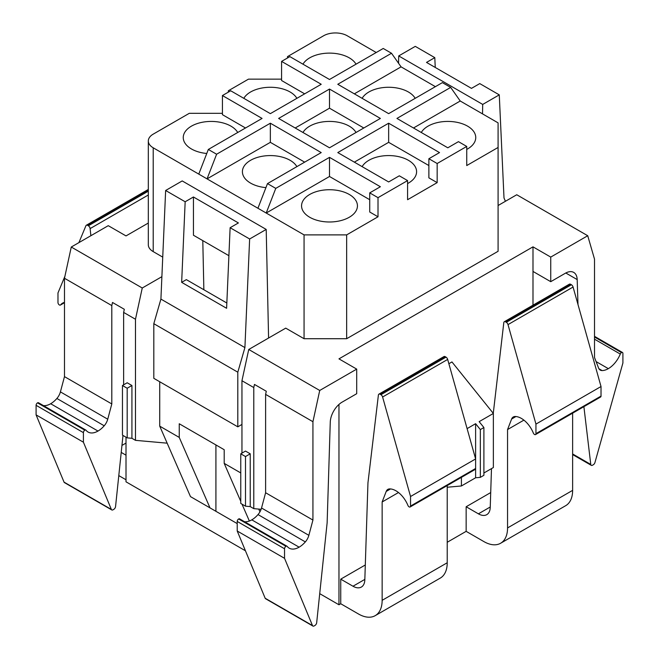 <?xml version="1.0" encoding="UTF-8"?>
<svg xmlns="http://www.w3.org/2000/svg" width="659" height="659" viewBox="0 0 659 659"><rect width="100%" height="100%" fill="white"/><g stroke="black" fill="none" stroke-linecap="round" stroke-linejoin="round"><path stroke-width="0.99" d="M354.344 93.842L401.076 66.856L391.512 53.255L383.233 48.469L329.5 79.492L289.869 56.616L281.582 61.394L321.221 84.278L270.347 113.645L230.708 90.769L222.429 95.547L262.06 118.431L208.326 149.453L216.613 154.231L207.05 178.877L270.347 142.336L270.347 123.208L321.221 152.583L267.488 183.606L275.767 188.383L266.203 213.03L329.5 176.488L329.5 157.361L380.375 186.736L369.724 192.881L378.011 197.667L407.583 180.591L407.583 199.71L437.164 182.634L428.877 177.856L428.877 158.728L437.164 163.514L466.737 146.438L458.458 141.652L447.807 147.797L396.94 118.431L450.674 87.408L460.229 101.008L498.089 122.871L498.089 147.459L466.737 165.557L466.737 146.438M437.164 182.634L437.164 163.514M354.344 162.147L388.653 142.336L388.653 123.208L439.528 152.583L428.877 158.728M413.498 127.994L460.229 101.008M466.737 149.42A27.942 16.129 0 0 0 474.62 142.097A27.942 16.129 0 0 0 475.749 137.558A27.942 16.129 0 0 0 452.255 121.627A27.942 16.129 0 0 0 421.282 132.484M267.488 183.606L257.924 208.252L304.063 234.892L346.659 234.892L378.011 216.786L378.011 197.667M329.5 157.361L275.767 188.383M369.724 199.71L329.5 176.488M407.583 180.591L399.305 175.805L388.653 181.95L337.779 152.583L388.653 123.208M428.877 165.557L388.653 142.336M391.512 53.255L337.779 84.278L388.653 113.645L442.387 82.622L450.674 87.408M281.582 61.394L281.582 80.522L304.656 93.842M222.429 95.547L222.429 114.674L245.502 127.994M208.326 149.453L198.771 174.1L257.924 208.252M270.347 123.208L216.613 154.231M304.656 162.147L270.347 142.336M329.5 89.056L380.375 118.431L329.5 147.797L278.625 118.431L329.5 89.056L329.5 108.183L295.191 127.994M363.809 127.994L329.5 108.183M241.952 453.128L241.952 380.721L248.74 349.484L285.726 328.133L304.063 338.718L346.659 338.718L498.089 251.285L498.089 147.459M532.991 305.175L532.991 246.845L338.965 358.867L356.708 369.114L356.708 393.703L342.087 402.147A16.739 9.663 -60 0 0 330.266 422.131L327.136 522.801L316.682 622.673A2.512 1.45 -60 0 1 314.928 625.482L314.154 625.926A2.512 1.45 -60 0 1 312.901 626.05A2.512 1.45 -60 0 1 312.498 625.572L284.54 558.321L284.54 548.766A2.01 1.161 -60 0 1 285.965 546.303A2.043 1.178 -60 0 1 286.97 546.212A2.043 1.178 -60 0 1 287.167 546.385A19.869 11.467 -60 0 0 289.186 548.164A19.869 11.467 -60 0 0 299.12 547.176L251.796 519.86A19.869 11.467 -60 0 1 244.538 521.714M376.231 52.514L347.244 35.775A16.73 9.663 0 0 0 323.585 35.775L287.497 56.616L287.497 57.976M435.385 86.667L401.076 66.856M407.583 183.573A27.942 16.129 0 0 0 415.467 176.25A27.942 16.129 0 0 0 416.595 171.711A27.942 16.129 0 0 0 393.102 155.779A27.942 16.129 0 0 0 362.129 166.636M369.724 192.881L369.724 212.009L378.011 216.786M356.313 210.402A27.942 16.129 0 0 0 357.442 205.863A27.942 16.129 0 0 0 333.47 189.891A27.942 16.129 0 0 0 302.687 201.316A27.942 16.129 0 0 0 301.558 205.863A27.942 16.129 0 0 0 325.53 221.828A27.942 16.129 0 0 0 356.313 210.402M415.178 98.331A27.942 16.129 0 0 0 388.653 87.268A27.942 16.129 0 0 0 362.129 98.331M356.025 64.178A27.942 16.129 0 0 0 329.5 53.115A27.942 16.129 0 0 0 302.975 64.178M228.343 92.128L228.343 90.769L248.459 79.154L281.582 79.154M296.871 98.331A27.942 16.129 0 0 0 270.347 87.268A27.942 16.129 0 0 0 243.822 98.331M148.316 223.039L126.009 235.914L108.257 225.675L71.271 247.026L142.253 288.008L161.883 276.681M222.429 113.307L189.306 113.307L153.218 134.139A16.73 9.663 0 0 0 148.316 140.968L148.316 244.794A16.73 9.663 0 0 0 153.218 251.623L162.74 257.125M148.316 140.968A16.73 9.663 0 0 0 153.218 147.797L198.771 174.1M237.718 132.484A27.942 16.129 0 0 0 210.715 121.429A27.942 16.129 0 0 0 184.38 133.011A27.942 16.129 0 0 0 183.251 137.558A27.942 16.129 0 0 0 206.769 153.481M296.871 166.636A27.942 16.129 0 0 0 269.869 155.582A27.942 16.129 0 0 0 243.533 167.164A27.942 16.129 0 0 0 242.405 171.711A27.942 16.129 0 0 0 265.923 187.634M356.025 132.484A27.942 16.129 0 0 0 329.5 121.421A27.942 16.129 0 0 0 302.975 132.484M304.063 338.718L304.063 234.892M346.659 338.718L346.659 234.892M248.74 349.484L319.722 390.466L356.708 369.114M532.991 246.845L550.743 257.092L550.743 281.681L565.364 273.238A16.739 9.663 -60 0 1 573.725 272.414A16.739 9.663 -60 0 1 577.185 279.573L577.992 304.532M498.089 205.517L516.747 194.751L587.729 235.733L550.743 257.092M447.222 542.275L466.152 531.343L466.152 506.755L478.401 513.831A16.739 9.663 60 0 0 486.77 514.654A16.739 9.663 60 0 0 490.23 507.488L491.482 468.615M490.708 492.57L466.152 506.755M319.722 593.66L338.965 604.773L338.965 404.437M338.965 604.773L340.736 603.743L340.736 579.154L352.993 586.23A16.739 9.663 60 0 0 361.363 587.054A16.739 9.663 60 0 0 364.822 579.895L367.953 482.841L378.398 395.038A2.512 1.45 60 0 1 378.909 394.14A2.512 1.45 60 0 1 380.161 394.263L380.935 394.708A2.562 1.483 60 0 1 382.599 397.006L410.541 496.507L410.541 506.063A2.01 1.161 60 0 1 410.129 506.977A2.01 1.161 60 0 1 409.124 506.878A2.043 1.178 60 0 1 407.913 505.404A19.869 11.467 60 0 0 395.968 490.815A19.935 11.508 60 0 0 389.741 488.904A10.14 5.849 60 0 0 387.871 489.373A10.14 5.849 60 0 0 386.207 491.433L382.146 501.969L382.146 600.333A33.461 19.317 60 0 1 375.218 615.646A33.461 19.317 60 0 1 358.488 613.99L340.736 603.743M365.3 564.977L340.736 579.154M483.895 472.997L493.36 467.536L493.36 413.457L451.95 361.939L448.87 363.719M493.27 413.341L503.805 322.63A2.512 1.45 60 0 1 504.316 321.732L569.384 284.169A2.512 1.45 60 0 1 570.636 284.293L571.411 284.737A2.562 1.483 60 0 1 573.075 287.036L601.024 386.528L535.948 424.099L535.948 433.655A2.01 1.161 60 0 1 535.536 434.578A2.01 1.161 60 0 1 534.531 434.479A2.043 1.178 60 0 1 533.32 433.004A19.869 11.467 60 0 0 521.376 418.407A19.935 11.508 60 0 0 515.149 416.496A10.14 5.849 60 0 0 513.287 416.974A10.14 5.849 60 0 0 511.615 419.033L507.554 429.561L507.554 527.925A33.461 19.317 60 0 1 500.626 543.247A33.461 19.317 60 0 1 483.895 541.591L466.152 531.343M126.009 437.189L126.009 481.82L245.436 550.776M118.793 475.609L126.009 479.768M505.428 201.283L504.003 198.005L499.275 94.863L482.709 104.427L482.512 113.875M435.245 67.457L434.8 57.638L415.277 46.369L398.711 55.933L398.555 63.272M499.275 94.863L479.752 83.594L471.473 88.372L426.513 62.416L434.8 57.638M482.709 104.427L398.711 55.933M241.952 424.437L237.808 426.834L153.811 378.332L153.811 323.693L160.911 299.095L165.64 190.492L182.205 180.928L266.203 229.423L268.584 338.026M237.808 426.834L237.808 372.187L153.811 323.693M237.808 372.187L244.909 347.598L160.911 299.095M244.909 347.598L249.637 238.986L266.203 229.423M259.959 511.829L258.765 509.094M159.725 426.151L179.248 437.419L210.007 507.883L190.484 496.614L159.725 426.151L159.725 381.75M226.836 303.008L186.349 279.63L181.653 282.34L185.163 201.761L165.64 190.492M249.637 238.986L230.123 227.717L238.401 222.94L193.441 196.983L193.441 235.23L228.904 255.7M181.653 282.34L226.605 308.297L230.123 227.717M240.766 472.94L224.2 463.376L224.2 449.718L179.248 423.762L179.248 437.419M249.366 521.014L242.01 504.16M240.766 501.318L224.2 463.376M202.791 240.626L203.862 289.746M185.163 201.761L193.441 196.983M601.024 386.528L601.024 396.092A2.01 1.161 60 0 1 600.604 397.006L535.536 434.578M523.897 420.129L507.554 429.561M572.63 413.16L572.63 490.362A33.461 19.317 60 0 1 565.694 505.675L500.626 543.247M504.316 321.732A2.512 1.45 60 0 1 505.568 321.856L506.343 322.3A2.562 1.483 60 0 1 508.007 324.607L535.948 424.099M571.411 284.737L506.343 322.3M148.316 191.176L88.364 225.79L87.589 225.345A2.562 1.483 60 0 0 86.337 225.238A2.562 1.483 60 0 0 85.925 225.724L78.899 242.619M64.928 276.245L57.976 292.95L57.976 302.514A2.01 1.161 60 0 0 59.401 304.969A2.043 1.178 60 0 0 60.406 305.068L64.483 302.712M87.589 225.345L148.316 190.286M88.364 225.79A2.512 1.45 60 0 1 90.118 228.599L148.316 194.998M90.868 235.716L90.118 228.599M126.009 455.18L121.223 452.42M60.406 305.068A2.043 1.178 60 0 0 60.603 304.886A19.869 11.467 60 0 1 62.621 303.115A19.869 11.467 60 0 1 64.483 302.382M378.909 394.14L443.977 356.568A2.512 1.45 60 0 1 445.229 356.692L446.003 357.137A2.562 1.483 60 0 1 447.667 359.435L475.617 458.936L410.541 496.507M493.36 413.457L479.159 421.653L483.895 427.534L480.345 429.586L475.617 423.696L475.617 468.491A2.01 1.161 60 0 1 475.197 469.414L410.129 506.977M398.489 492.537L382.146 501.969M447.222 485.568L447.222 562.761A33.461 19.317 60 0 1 440.286 578.083L375.218 615.646M446.003 357.137L380.935 394.708M167.155 443.169L135.474 440.344L135.474 319.253L142.253 288.008M60.414 391.883L107.738 419.206A10.14 5.849 -60 0 1 104.213 425.788L56.888 398.464A10.14 5.849 -60 0 0 60.414 391.883L64.483 376.627L111.808 403.951L111.808 305.587L112.491 302.465L124.32 309.293L123.637 312.415L135.474 319.253M64.483 376.627L64.483 278.263L111.808 305.587M64.483 278.263L71.271 247.026M122.994 435.451L115.556 506.557A2.512 1.45 -60 0 1 113.801 509.358L113.027 509.802A2.512 1.45 -60 0 1 111.775 509.934L64.45 482.61A2.512 1.45 -60 0 1 64.047 482.133L36.088 414.882L36.088 405.318A2.01 1.161 -60 0 1 37.514 402.863A2.043 1.178 -60 0 1 38.519 402.764L85.843 430.088A2.043 1.178 -60 0 1 86.041 430.261A19.869 11.467 -60 0 0 88.059 432.04A19.869 11.467 -60 0 0 97.993 431.06L50.669 403.736A19.869 11.467 -60 0 1 43.412 405.598M56.888 398.464A19.935 11.508 -60 0 1 50.669 403.736M107.738 419.206L111.808 403.951M104.213 425.788A19.935 11.508 -60 0 1 97.993 431.06M111.775 509.934A2.512 1.45 -60 0 1 111.371 509.448L83.413 442.205L83.413 432.642A2.01 1.161 -60 0 1 84.838 430.187A2.043 1.178 -60 0 1 85.843 430.088M36.088 414.882L83.413 442.205M583.89 406.661L590.769 464.438A2.512 1.45 -60 0 0 591.271 465.336A2.512 1.45 -60 0 0 592.523 465.205L593.298 464.76A2.512 1.45 -60 0 0 594.953 462.494L622.912 362.969L622.912 353.405A2.01 1.161 -60 0 0 622.491 352.491A2.01 1.161 -60 0 0 621.486 352.59A2.043 1.178 -60 0 0 620.284 354.064A19.869 11.467 -60 0 1 608.331 368.653A19.935 11.508 -60 0 1 602.112 370.572A10.14 5.849 -60 0 1 600.242 370.094A10.14 5.849 -60 0 1 598.586 368.06L594.517 357.499L594.517 259.144L587.729 235.733M532.991 271.434L550.743 281.681M261.541 508.007L308.865 535.33A10.14 5.849 -60 0 1 305.339 541.904L258.015 514.58A10.14 5.849 -60 0 0 261.541 508.007L265.61 492.751L312.934 520.066L312.934 421.711L319.722 390.466M265.61 492.751L265.61 394.387L312.934 421.711M308.865 535.33L312.934 520.066M305.339 541.904A19.935 11.508 -60 0 1 299.12 547.176M312.901 626.05L265.577 598.726A2.512 1.45 -60 0 1 265.173 598.248L237.215 530.997L237.215 521.442A2.01 1.161 -60 0 1 238.64 518.979A2.043 1.178 -60 0 1 239.645 518.888L286.97 546.212M258.015 514.58A19.935 11.508 -60 0 1 251.796 519.86M265.61 394.387L266.294 391.265L254.456 384.428L253.781 387.558L241.952 380.721M237.215 530.997L284.54 558.321M123.637 384.823L123.637 312.415M131.924 438.293L127.187 437.873L122.459 435.138L122.459 385.507L127.187 382.772L131.924 385.507L131.924 438.293L135.474 440.344M122.459 385.507L127.187 388.242L131.924 385.507M127.187 437.873L127.187 388.242M261.129 509.3L253.781 508.649L253.781 387.558M250.231 506.598L245.502 506.178L240.766 503.443L240.766 453.812L245.502 451.077L250.231 453.812L250.231 506.598L253.781 508.649M240.766 453.812L245.502 456.547L250.231 453.812M245.502 506.178L245.502 456.547M480.345 429.586L480.345 477.355L475.617 477.775L475.617 468.491L410.541 506.063M483.895 427.534L483.895 475.304L480.345 477.355M447.222 487.24L461.415 485.971L461.415 477.371M475.617 423.696L467.099 428.614M475.617 477.775L461.415 485.971M210.007 507.883L237.215 523.6M215.921 444.932L215.921 511.302M153.218 251.623L153.218 147.797M601.024 396.092L535.948 433.655M511.615 419.033L515.931 416.537M572.63 490.362L507.554 527.925M490.247 506.993L478.401 513.831M505.568 321.856L570.636 284.293M508.007 324.607L573.075 287.036M121.956 445.418L126.009 443.079M60.603 304.886L64.483 302.654M386.207 491.433L390.523 488.937M447.222 562.761L382.146 600.333M364.831 579.393L352.993 586.23M380.161 394.263L445.229 356.692M382.599 397.006L447.667 359.435M111.371 509.448L64.047 482.133M36.088 405.318L83.413 432.642M84.838 430.187L37.514 402.863M602.112 370.572L598.899 368.719M608.331 368.653L596.09 361.585M620.284 354.064L594.517 339.187M621.486 352.59L594.517 337.013M590.769 464.438L572.63 453.96M565.793 272.999L577.185 279.573M312.498 625.572L265.173 598.248M237.215 521.442L284.54 548.766M285.965 546.303L238.64 518.979M86.337 225.238L148.316 189.446M622.491 352.491L594.517 336.337M591.271 465.336L572.63 454.57"/></g></svg>
